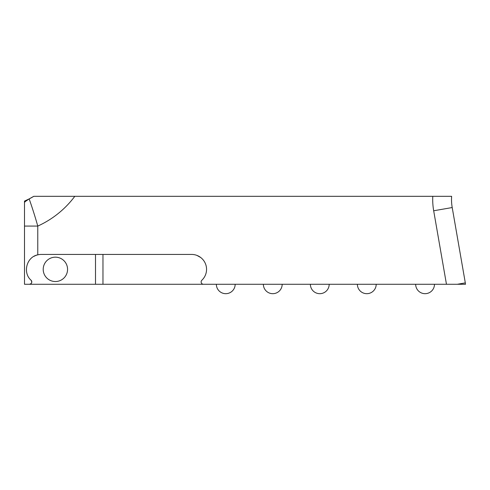 <?xml version="1.0" encoding="UTF-8"?>
<svg xmlns="http://www.w3.org/2000/svg" width="490" height="490" viewBox="0 0 490 490"><rect width="100%" height="100%" fill="white"/><g stroke="black" fill="none" stroke-linecap="round" stroke-linejoin="round"><path stroke-width="0.73" d="M55.382 281.536A12.183 12.183 0 0 1 43.206 269.353A12.183 12.183 0 0 1 55.382 257.177A12.183 12.183 0 0 1 67.565 269.353A12.183 12.183 0 0 1 55.382 281.536M216.353 284.28A9.402 9.402 0 0 0 225.755 293.682A9.402 9.402 0 0 0 235.163 284.28A9.402 9.402 0 0 1 225.755 293.682A9.402 9.402 0 0 1 216.353 284.28M272.771 293.682A9.402 9.402 0 0 0 282.173 284.28A9.402 9.402 0 0 1 272.771 293.682A9.402 9.402 0 0 1 263.369 284.28M319.78 293.682A9.402 9.402 0 0 0 329.182 284.28A9.402 9.402 0 0 1 319.78 293.682A9.402 9.402 0 0 1 310.378 284.28M357.388 284.28A9.402 9.402 0 0 0 366.796 293.682A9.402 9.402 0 0 0 376.198 284.28A9.402 9.402 0 0 1 366.796 293.682A9.402 9.402 0 0 1 357.388 284.28M425.069 293.682A9.402 9.402 0 0 0 434.477 284.28A9.402 9.402 0 0 1 425.069 293.682A9.402 9.402 0 0 1 415.667 284.28M200.704 257.507L196.974 255.419M457.293 284.28L465.31 282.889L452.209 207.546L465.31 282.889A18.804 18.804 0 0 1 465.5 284.28L203.479 284.28A2.352 2.352 0 0 1 201.868 280.219A14.927 14.927 0 0 0 191.633 254.433L41.295 254.433A14.927 14.927 0 0 0 33.994 256.337M26.282 200.753L29.161 198.922L25.56 201.341L29.161 198.922L24.5 201.102A67.167 67.167 0 0 0 29.161 198.922C29.118 198.744 33.81 211.864 37.767 226.08L24.5 226.08L24.5 284.28L29.449 284.28C31.746 283.71 32.285 282.356 31.06 280.219A2.352 2.352 0 0 1 29.449 284.28L374.385 284.28M24.5 226.08L24.5 202.388L25.56 201.341A18.804 18.804 0 0 1 29.161 198.922A67.167 67.167 0 0 0 33.773 196.319L74.805 196.319A95.372 95.372 0 0 1 37.767 226.08L37.767 254.849C26.472 256.962 22.515 272.912 31.06 280.219M44.853 196.319L38.159 196.319M446.464 284.28L433.681 210.767A65.819 65.819 0 0 1 432.78 196.319L74.805 196.319M432.78 196.319L451.621 196.319L451.511 199.069A47.009 47.009 0 0 0 452.209 207.546A47.009 47.009 0 0 1 451.621 196.319M33.773 196.319L28.69 199.167M25.56 201.341A18.804 12.875 49.5 0 1 24.5 202.113L24.5 206.272M95.507 284.28L95.507 254.433M24.5 201.157L24.5 202.113M102.967 254.433L102.967 284.28M433.681 210.767L452.209 207.546"/></g></svg>
